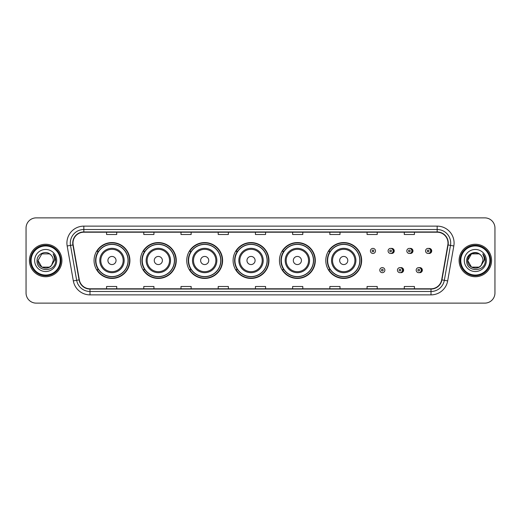 <?xml version="1.0" encoding="UTF-8"?>
<svg xmlns="http://www.w3.org/2000/svg" width="521" height="521" viewBox="0 0 521 521"><rect width="100%" height="100%" fill="white"/><g stroke="black" fill="none" stroke-linecap="round" stroke-linejoin="round"><path stroke-width="0.78" d="M325.794 260.5A17.929 17.929 0 0 0 343.723 278.429A17.929 17.929 0 0 0 361.652 260.5A17.929 17.929 0 0 0 343.723 242.571A17.929 17.929 0 0 0 325.794 260.5M279.445 260.5A17.929 17.929 0 0 0 297.374 278.429A17.929 17.929 0 0 0 315.309 260.5A17.929 17.929 0 0 0 297.374 242.571A17.929 17.929 0 0 0 279.445 260.5M233.095 260.5A17.929 17.929 0 0 0 251.024 278.429A17.929 17.929 0 0 0 268.96 260.5A17.929 17.929 0 0 0 251.024 242.571A17.929 17.929 0 0 0 233.095 260.5M186.746 260.5A17.929 17.929 0 0 0 204.681 278.429A17.929 17.929 0 0 0 222.61 260.5A17.929 17.929 0 0 0 204.681 242.571A17.929 17.929 0 0 0 186.746 260.5M140.396 260.5A17.929 17.929 0 0 0 158.332 278.429A17.929 17.929 0 0 0 176.261 260.5A17.929 17.929 0 0 0 158.332 242.571A17.929 17.929 0 0 0 140.396 260.5M94.054 260.5A17.929 17.929 0 0 0 111.982 278.429A17.929 17.929 0 0 0 129.911 260.5A17.929 17.929 0 0 0 111.982 242.571A17.929 17.929 0 0 0 94.054 260.5M400.525 272.62A2.54 2.54 0 0 0 403.606 270.145A2.54 2.54 0 0 0 400.525 267.664M419.268 272.62A2.54 2.54 0 0 0 422.349 270.145A2.54 2.54 0 0 0 419.268 267.664M391.154 253.408A2.54 2.54 0 0 0 394.234 250.927A2.54 2.54 0 0 0 391.154 248.445M409.897 253.408A2.54 2.54 0 0 0 412.977 250.927A2.54 2.54 0 0 0 409.897 248.445M428.64 253.408A2.54 2.54 0 0 0 431.72 250.927A2.54 2.54 0 0 0 428.64 248.445M98.352 269.637A16.405 16.405 0 0 1 98.352 251.363M144.701 269.637A16.405 16.405 0 0 1 144.701 251.363M191.051 269.637A16.405 16.405 0 0 1 191.051 251.363M237.394 269.637A16.405 16.405 0 0 1 237.394 251.363M283.743 269.637A16.405 16.405 0 0 1 283.743 251.363M330.093 269.637A16.405 16.405 0 0 1 330.093 251.363M26.05 228.022L26.05 292.978A10.146 10.146 0 0 0 36.196 303.124L484.804 303.124A10.146 10.146 0 0 0 494.95 292.978L494.95 228.022A10.146 10.146 0 0 0 484.804 217.876L36.196 217.876A10.146 10.146 0 0 0 26.05 228.022L26.05 292.978M29.43 260.5A16.242 16.242 0 0 0 45.672 276.742A16.242 16.242 0 0 0 61.908 260.5A16.242 16.242 0 0 0 45.672 244.258A16.242 16.242 0 0 0 29.43 260.5A16.242 16.242 0 0 0 45.672 276.742A16.242 16.242 0 0 0 61.908 260.5A16.242 16.242 0 0 0 45.672 244.258A16.242 16.242 0 0 0 29.43 260.5M459.092 260.5A16.242 16.242 0 0 0 475.328 276.742A16.242 16.242 0 0 0 491.57 260.5A16.242 16.242 0 0 0 475.328 244.258A16.242 16.242 0 0 0 459.092 260.5A16.242 16.242 0 0 0 475.328 276.742A16.242 16.242 0 0 0 491.57 260.5A16.242 16.242 0 0 0 475.328 244.258A16.242 16.242 0 0 0 459.092 260.5M73.005 243.04A10.824 10.824 0 0 1 83.835 232.216L437.165 232.216A10.824 10.824 0 0 1 447.826 244.922L441.671 279.836A10.824 10.824 0 0 1 431.01 288.784L89.99 288.784A10.824 10.824 0 0 1 79.329 279.836L73.174 244.922A10.824 10.824 0 0 1 73.005 243.04M72.738 243.04A11.097 11.097 0 0 0 72.907 244.968L79.062 279.881A11.097 11.097 0 0 0 89.99 289.051L431.01 289.051A11.097 11.097 0 0 0 441.938 279.881L448.093 244.968A11.097 11.097 0 0 0 437.165 231.949L83.835 231.949A11.097 11.097 0 0 0 72.738 243.04M67.176 245.984A16.913 16.913 0 0 1 83.835 226.127L437.165 226.127A16.913 16.913 0 0 1 453.824 245.984L447.669 280.897A16.913 16.913 0 0 1 431.01 294.873L89.99 294.873A16.913 16.913 0 0 1 73.331 280.897L67.176 245.984L70.504 245.391A13.533 13.533 0 0 1 83.835 229.514L437.165 229.514A13.533 13.533 0 0 1 450.496 245.391L444.335 280.305A13.533 13.533 0 0 1 431.01 291.486L89.99 291.486A13.533 13.533 0 0 1 76.665 280.305L70.504 245.391A13.533 13.533 0 0 1 70.302 243.04M484.804 217.876L36.196 217.876M36.196 303.124L484.804 303.124M494.95 292.978L494.95 228.022M441.938 279.881L444.335 280.305L450.496 245.391L453.824 245.984M255.427 232.216L255.427 234.509L265.573 234.509L265.573 232.216M218.208 232.216L218.208 234.509L228.361 234.509L228.361 232.216M180.995 232.216L180.995 234.509L191.148 234.509L191.148 232.216M143.783 232.216L143.783 234.509L153.929 234.509L153.929 232.216M106.571 232.216L106.571 234.509L116.717 234.509L116.717 232.216M292.639 232.216L292.639 234.509L302.792 234.509L302.792 232.216M329.852 232.216L329.852 234.509L340.005 234.509L340.005 232.216M367.071 232.216L367.071 234.509L377.217 234.509L377.217 232.216M404.283 232.216L404.283 234.509L414.429 234.509L414.429 232.216M265.573 288.784L265.573 286.491L255.427 286.491L255.427 288.784M228.361 288.784L228.361 286.491L218.208 286.491L218.208 288.784M191.148 288.784L191.148 286.491L180.995 286.491L180.995 288.784M153.929 288.784L153.929 286.491L143.783 286.491L143.783 288.784M116.717 288.784L116.717 286.491L106.571 286.491L106.571 288.784M302.792 288.784L302.792 286.491L292.639 286.491L292.639 288.784M340.005 288.784L340.005 286.491L329.852 286.491L329.852 288.784M377.217 288.784L377.217 286.491L367.071 286.491L367.071 288.784M414.429 288.784L414.429 286.491L404.283 286.491L404.283 288.784M49.495 267.123A7.646 7.646 0 0 0 51.559 265.378L51.403 265.56C47.268 270.861 37.629 267.299 38.026 260.5L41.849 253.877M60.221 260.5A14.549 14.549 0 0 0 45.672 245.951A14.549 14.549 0 0 0 31.123 260.5A14.549 14.549 0 0 0 45.672 275.049A14.549 14.549 0 0 0 60.221 260.5M60.898 260.5A15.226 15.226 0 0 0 45.672 245.274A15.226 15.226 0 0 0 30.446 260.5A15.226 15.226 0 0 0 45.672 275.726A15.226 15.226 0 0 0 60.898 260.5M51.559 265.378L49.495 267.123L41.849 267.123L38.026 260.5L41.849 253.877L49.495 253.877L50.68 254.723C45.991 249.8 36.952 253.857 37.037 260.5C36.177 272.307 55.317 272.613 55.63 261.073L55.643 260.5C55.617 257.993 54.783 255.791 53.142 253.89C54.392 255.941 54.829 258.142 54.458 260.5L51.559 265.378L49.495 267.123L41.849 267.123L38.026 260.5L41.849 267.123L49.495 267.123L51.559 265.378L53.318 260.5C53.279 258.195 52.4 256.267 50.68 254.723M34.64 260.5A11.032 11.032 0 0 0 45.672 271.532A11.032 11.032 0 0 0 56.704 260.5A11.032 11.032 0 0 0 45.672 249.468A11.032 11.032 0 0 0 34.64 260.5M53.214 253.974L55.643 260.787M53.142 253.89L55.135 257.348M116.04 260.5A4.057 4.057 0 0 0 111.982 256.443A4.057 4.057 0 0 0 107.919 260.5A4.057 4.057 0 0 0 111.982 264.557A4.057 4.057 0 0 0 116.04 260.5M124.161 260.5A12.178 12.178 0 0 0 111.982 248.322A12.178 12.178 0 0 0 99.804 260.5A12.178 12.178 0 0 0 111.982 272.678A12.178 12.178 0 0 0 124.161 260.5A12.178 12.178 0 0 1 111.982 272.678A12.178 12.178 0 0 1 99.804 260.5M128.049 260.5A16.073 16.073 0 0 0 111.982 244.427A16.073 16.073 0 0 0 95.91 260.5A16.073 16.073 0 0 0 111.982 276.573A16.073 16.073 0 0 0 128.049 260.5M129.573 260.5A17.59 17.59 0 0 1 96.945 269.637L98.58 269.637A16.223 16.223 0 0 0 128.205 260.539A16.223 16.223 0 0 0 98.58 251.363L96.945 251.363A17.59 17.59 0 0 1 129.573 260.5M162.389 260.5A4.057 4.057 0 0 0 158.332 256.443A4.057 4.057 0 0 0 154.268 260.5A4.057 4.057 0 0 0 158.332 264.557A4.057 4.057 0 0 0 162.389 260.5M170.51 260.5A12.178 12.178 0 0 0 158.332 248.322A12.178 12.178 0 0 0 146.154 260.5A12.178 12.178 0 0 0 158.332 272.678A12.178 12.178 0 0 0 170.51 260.5A12.178 12.178 0 0 1 158.332 272.678A12.178 12.178 0 0 1 146.154 260.5M174.398 260.5A16.073 16.073 0 0 0 158.332 244.427A16.073 16.073 0 0 0 142.259 260.5A16.073 16.073 0 0 0 158.332 276.573A16.073 16.073 0 0 0 174.398 260.5M175.922 260.5A17.59 17.59 0 0 1 143.295 269.637L144.923 269.637A16.223 16.223 0 0 0 174.548 260.539A16.223 16.223 0 0 0 144.923 251.363L143.295 251.363A17.59 17.59 0 0 1 175.922 260.5M208.739 260.5A4.057 4.057 0 0 0 204.681 256.443A4.057 4.057 0 0 0 200.618 260.5A4.057 4.057 0 0 0 204.681 264.557A4.057 4.057 0 0 0 208.739 260.5M216.86 260.5A12.178 12.178 0 0 0 204.681 248.322A12.178 12.178 0 0 0 192.496 260.5A12.178 12.178 0 0 0 204.681 272.678A12.178 12.178 0 0 0 216.86 260.5A12.178 12.178 0 0 1 204.681 272.678A12.178 12.178 0 0 1 192.496 260.5M220.748 260.5A16.073 16.073 0 0 0 204.681 244.427A16.073 16.073 0 0 0 188.609 260.5A16.073 16.073 0 0 0 204.681 276.573A16.073 16.073 0 0 0 220.748 260.5M222.272 260.5A17.59 17.59 0 0 1 189.644 269.637L191.272 269.637A16.223 16.223 0 0 0 220.897 260.539A16.223 16.223 0 0 0 191.272 251.363L189.644 251.363A17.59 17.59 0 0 1 222.272 260.5M255.088 260.5A4.057 4.057 0 0 0 251.024 256.443A4.057 4.057 0 0 0 246.967 260.5A4.057 4.057 0 0 0 251.024 264.557A4.057 4.057 0 0 0 255.088 260.5M263.209 260.5A12.178 12.178 0 0 0 251.024 248.322A12.178 12.178 0 0 0 238.846 260.5A12.178 12.178 0 0 0 251.024 272.678A12.178 12.178 0 0 0 263.209 260.5A12.178 12.178 0 0 1 251.024 272.678A12.178 12.178 0 0 1 238.846 260.5M267.097 260.5A16.073 16.073 0 0 0 251.024 244.427A16.073 16.073 0 0 0 234.958 260.5A16.073 16.073 0 0 0 251.024 276.573A16.073 16.073 0 0 0 267.097 260.5M268.621 260.5A17.59 17.59 0 0 1 235.993 269.637L237.622 269.637A16.223 16.223 0 0 0 267.247 260.539A16.223 16.223 0 0 0 237.622 251.363L235.993 251.363A17.59 17.59 0 0 1 268.621 260.5M301.438 260.5A4.057 4.057 0 0 0 297.374 256.443A4.057 4.057 0 0 0 293.316 260.5A4.057 4.057 0 0 0 297.374 264.557A4.057 4.057 0 0 0 301.438 260.5M309.552 260.5A12.178 12.178 0 0 0 297.374 248.322A12.178 12.178 0 0 0 285.195 260.5A12.178 12.178 0 0 0 297.374 272.678A12.178 12.178 0 0 0 309.552 260.5A12.178 12.178 0 0 1 297.374 272.678A12.178 12.178 0 0 1 285.195 260.5M313.447 260.5A16.073 16.073 0 0 0 297.374 244.427A16.073 16.073 0 0 0 281.307 260.5A16.073 16.073 0 0 0 297.374 276.573A16.073 16.073 0 0 0 313.447 260.5M314.971 260.5A17.59 17.59 0 0 1 282.343 269.637L283.971 269.637A16.223 16.223 0 0 0 313.596 260.539A16.223 16.223 0 0 0 283.971 251.363L282.343 251.363A17.59 17.59 0 0 1 314.971 260.5M347.787 260.5A4.057 4.057 0 0 0 343.723 256.443A4.057 4.057 0 0 0 339.666 260.5A4.057 4.057 0 0 0 343.723 264.557A4.057 4.057 0 0 0 347.787 260.5M355.902 260.5A12.178 12.178 0 0 0 343.723 248.322A12.178 12.178 0 0 0 331.545 260.5A12.178 12.178 0 0 0 343.723 272.678A12.178 12.178 0 0 0 355.902 260.5A12.178 12.178 0 0 1 343.723 272.678A12.178 12.178 0 0 1 331.545 260.5M359.796 260.5A16.073 16.073 0 0 0 343.723 244.427A16.073 16.073 0 0 0 327.657 260.5A16.073 16.073 0 0 0 343.723 276.573A16.073 16.073 0 0 0 359.796 260.5M361.32 260.5A17.59 17.59 0 0 1 328.692 269.637L330.321 269.637A16.223 16.223 0 0 0 359.946 260.539A16.223 16.223 0 0 0 330.321 251.363L328.692 251.363A17.59 17.59 0 0 1 361.32 260.5M479.151 267.123A7.646 7.646 0 0 0 481.215 265.378L479.151 267.123L471.505 267.123L467.682 260.5L471.505 253.877L479.151 253.877L480.336 254.723C475.647 249.8 466.608 253.857 466.692 260.5C465.833 272.307 484.973 272.613 485.285 261.073L485.298 260.5C485.272 257.993 484.439 255.791 482.798 253.89C484.048 255.941 484.484 258.142 484.113 260.5L481.215 265.378L479.151 267.123L471.505 267.123L467.682 260.5L471.505 267.123L479.151 267.123L481.215 265.378L479.151 267.123L471.505 267.123L467.682 260.5C467.285 267.299 476.923 270.861 481.059 265.56L479.502 266.908M489.877 260.5A14.549 14.549 0 0 0 475.328 245.951A14.549 14.549 0 0 0 460.779 260.5A14.549 14.549 0 0 0 475.328 275.049A14.549 14.549 0 0 0 489.877 260.5M490.554 260.5A15.226 15.226 0 0 0 475.328 245.274A15.226 15.226 0 0 0 460.102 260.5A15.226 15.226 0 0 0 475.328 275.726A15.226 15.226 0 0 0 490.554 260.5M481.215 265.378L482.974 260.5C482.934 258.195 482.055 256.267 480.336 254.723M464.296 260.5A11.032 11.032 0 0 0 475.328 271.532A11.032 11.032 0 0 0 486.36 260.5A11.032 11.032 0 0 0 475.328 249.468A11.032 11.032 0 0 0 464.296 260.5M479.151 253.877A7.646 7.646 0 0 0 467.682 260.5M482.869 253.974L485.298 260.793L482.798 253.89L484.791 257.348M375.491 250.927A2.54 2.54 0 0 1 372.958 253.46A2.54 2.54 0 0 1 370.418 250.927A2.54 2.54 0 0 1 372.958 248.387A2.54 2.54 0 0 1 375.491 250.927A2.54 2.54 0 0 0 372.958 248.387A2.54 2.54 0 0 0 370.418 250.927M393.153 250.927A2.54 2.54 0 0 1 390.613 253.46A2.54 2.54 0 0 1 388.08 250.927A2.54 2.54 0 0 1 390.613 248.387A2.54 2.54 0 0 1 393.153 250.927A2.54 2.54 0 0 0 390.613 248.387A2.54 2.54 0 0 0 388.08 250.927M411.896 250.927A2.54 2.54 0 0 1 409.356 253.46A2.54 2.54 0 0 1 406.823 250.927A2.54 2.54 0 0 1 409.356 248.387A2.54 2.54 0 0 1 411.896 250.927A2.54 2.54 0 0 0 409.356 248.387A2.54 2.54 0 0 0 406.823 250.927M430.639 250.927A2.54 2.54 0 0 1 428.099 253.46A2.54 2.54 0 0 1 425.559 250.927A2.54 2.54 0 0 1 428.099 248.387A2.54 2.54 0 0 1 430.639 250.927A2.54 2.54 0 0 0 428.099 248.387A2.54 2.54 0 0 0 425.559 250.927M379.789 270.145A2.54 2.54 0 0 1 382.323 267.605A2.54 2.54 0 0 1 384.863 270.145A2.54 2.54 0 0 1 382.323 272.678A2.54 2.54 0 0 1 379.789 270.145A2.54 2.54 0 0 0 382.323 272.678A2.54 2.54 0 0 0 384.863 270.145M397.451 270.145A2.54 2.54 0 0 1 399.985 267.605A2.54 2.54 0 0 1 402.525 270.145A2.54 2.54 0 0 1 399.985 272.678A2.54 2.54 0 0 1 397.451 270.145A2.54 2.54 0 0 0 399.985 272.678A2.54 2.54 0 0 0 402.525 270.145M416.188 270.145A2.54 2.54 0 0 1 418.728 267.605A2.54 2.54 0 0 1 421.268 270.145A2.54 2.54 0 0 1 418.728 272.678A2.54 2.54 0 0 1 416.188 270.145A2.54 2.54 0 0 0 418.728 272.678A2.54 2.54 0 0 0 421.268 270.145M437.165 226.127L437.165 231.949M70.504 245.391L72.907 244.968M89.99 294.873L89.99 289.051M431.01 289.051L431.01 294.873M73.331 280.897L79.062 279.881M448.093 244.968L450.496 245.391M83.835 226.127L83.835 231.949M444.335 280.305L447.669 280.897M123.171 260.5A11.188 11.188 0 0 0 111.982 249.312A11.188 11.188 0 0 0 100.794 260.5A11.188 11.188 0 0 0 111.982 271.688A11.188 11.188 0 0 0 123.171 260.5M169.52 260.5A11.188 11.188 0 0 0 158.332 249.312A11.188 11.188 0 0 0 147.143 260.5A11.188 11.188 0 0 0 158.332 271.688A11.188 11.188 0 0 0 169.52 260.5M215.87 260.5A11.188 11.188 0 0 0 204.681 249.312A11.188 11.188 0 0 0 193.493 260.5A11.188 11.188 0 0 0 204.681 271.688A11.188 11.188 0 0 0 215.87 260.5M262.213 260.5A11.188 11.188 0 0 0 251.024 249.312A11.188 11.188 0 0 0 239.836 260.5A11.188 11.188 0 0 0 251.024 271.688A11.188 11.188 0 0 0 262.213 260.5M308.562 260.5A11.188 11.188 0 0 0 297.374 249.312A11.188 11.188 0 0 0 286.185 260.5A11.188 11.188 0 0 0 297.374 271.688A11.188 11.188 0 0 0 308.562 260.5M354.912 260.5A11.188 11.188 0 0 0 343.723 249.312A11.188 11.188 0 0 0 332.535 260.5A11.188 11.188 0 0 0 343.723 271.688A11.188 11.188 0 0 0 354.912 260.5M372.111 250.927A0.847 0.847 0 0 0 372.958 251.773A0.847 0.847 0 0 0 373.798 250.927A0.847 0.847 0 0 0 372.958 250.08A0.847 0.847 0 0 0 372.111 250.927M392.951 248.719A3.217 3.217 0 0 1 392.951 253.128M389.767 250.927A0.847 0.847 0 0 0 390.613 251.773A0.847 0.847 0 0 0 391.46 250.927A0.847 0.847 0 0 0 390.613 250.08A0.847 0.847 0 0 0 389.767 250.927M411.694 248.719A3.217 3.217 0 0 1 411.694 253.128M408.51 250.927A0.847 0.847 0 0 0 409.356 251.773A0.847 0.847 0 0 0 410.203 250.927A0.847 0.847 0 0 0 409.356 250.08A0.847 0.847 0 0 0 408.51 250.927M430.437 248.719A3.217 3.217 0 0 1 430.437 253.128M427.253 250.927A0.847 0.847 0 0 0 428.099 251.773A0.847 0.847 0 0 0 428.946 250.927A0.847 0.847 0 0 0 428.099 250.08A0.847 0.847 0 0 0 427.253 250.927M383.169 270.145A0.847 0.847 0 0 0 382.323 269.298A0.847 0.847 0 0 0 381.483 270.145A0.847 0.847 0 0 0 382.323 270.985A0.847 0.847 0 0 0 383.169 270.145M402.323 267.937A3.217 3.217 0 0 1 402.323 272.346M400.831 270.145A0.847 0.847 0 0 0 399.985 269.298A0.847 0.847 0 0 0 399.138 270.145A0.847 0.847 0 0 0 399.985 270.985A0.847 0.847 0 0 0 400.831 270.145M421.066 267.937A3.217 3.217 0 0 1 421.066 272.346M419.574 270.145A0.847 0.847 0 0 0 418.728 269.298A0.847 0.847 0 0 0 417.881 270.145A0.847 0.847 0 0 0 418.728 270.985A0.847 0.847 0 0 0 419.574 270.145"/></g></svg>
